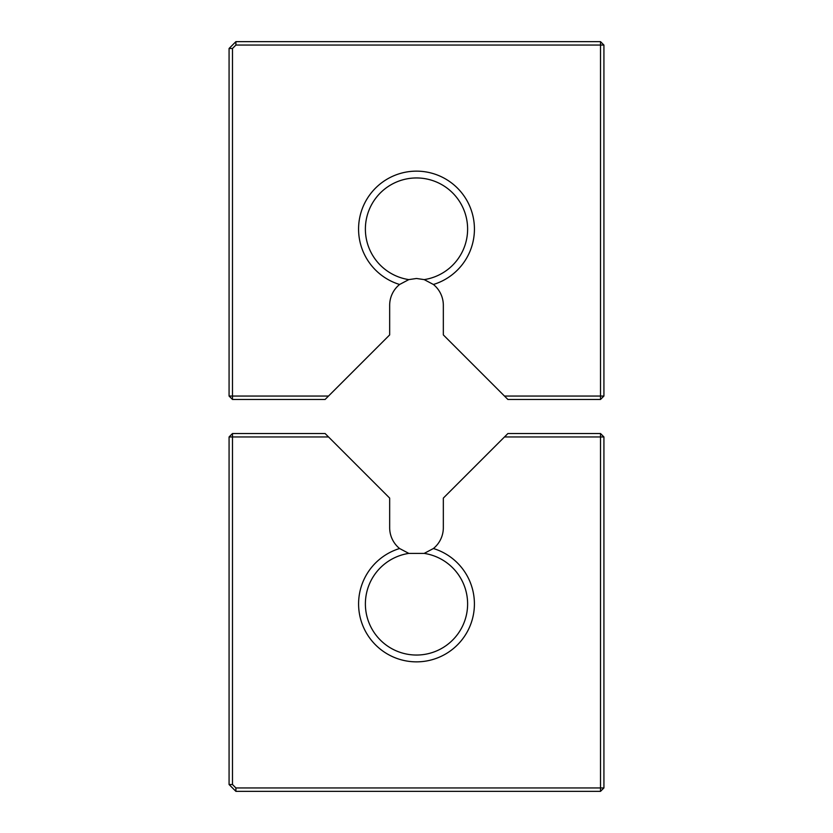 <?xml version="1.0" encoding="UTF-8"?>
<svg xmlns="http://www.w3.org/2000/svg" width="833" height="833" viewBox="0 0 833 833"><rect width="100%" height="100%" fill="white"/><g stroke="black" fill="none" stroke-linecap="round" stroke-linejoin="round"><path stroke-width="1.25" d="M235.895 41.65L600.52 41.65L603.925 45.055L603.925 396.05L600.52 399.465L507.891 399.465L443.333 334.908L443.333 305.326A26.833 26.833 0 0 0 433.41 284.48A57.935 57.935 0 0 0 463.575 195.307A57.935 57.935 0 0 0 369.425 195.307A57.935 57.935 0 0 0 399.59 284.48A26.833 26.833 0 0 0 389.667 305.326L389.667 334.908L328.514 396.05L232.48 396.05L232.48 48.47L229.075 48.47L235.895 41.65L235.895 45.055L600.52 45.055L600.52 41.65M235.895 45.055L232.48 48.47M328.514 396.05L325.109 399.465L232.48 399.465L232.48 396.05L229.075 396.05L229.075 48.47M603.925 45.055L600.52 45.055L600.52 396.05L504.486 396.05M232.48 399.465L229.075 396.05M433.41 284.48L424.184 279.607L416.5 278.482L408.816 279.607L399.59 284.48M600.52 399.465L600.52 396.05L603.925 396.05M424.184 279.607A51.115 51.115 0 0 0 459.431 201.326A51.115 51.115 0 0 0 373.569 201.326A51.115 51.115 0 0 0 408.816 279.607M232.48 433.535L229.075 436.95L232.48 436.95L232.48 433.535L325.109 433.535L389.667 498.092L389.667 527.674A26.833 26.833 0 0 0 399.59 548.52A57.935 57.935 0 0 0 416.5 661.86A57.935 57.935 0 0 0 433.41 548.52A26.833 26.833 0 0 0 443.333 527.674L443.333 498.092L504.486 436.95L600.52 436.95L600.52 787.945L235.895 787.945L232.48 784.53L232.48 436.95L328.514 436.95M232.48 784.53L229.075 784.53L229.075 436.95M399.59 548.52L408.816 553.393L424.184 553.393L433.41 548.52M600.52 433.535L603.925 436.95L600.52 436.95L600.52 433.535L507.891 433.535L504.486 436.95M408.816 553.393A51.115 51.115 0 0 0 365.531 607.778A51.115 51.115 0 0 0 416.5 655.04A51.115 51.115 0 0 0 467.469 607.778A51.115 51.115 0 0 0 424.184 553.393M603.925 436.95L603.925 787.945L600.52 791.35L235.895 791.35L229.075 784.53M600.52 791.35L600.52 787.945L603.925 787.945M235.895 787.945L235.895 791.35"/></g></svg>
